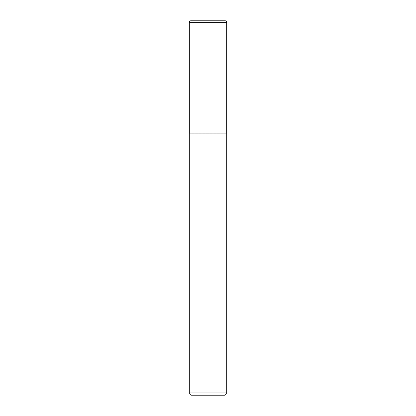 <?xml version="1.0" encoding="UTF-8"?>
<svg xmlns="http://www.w3.org/2000/svg" width="416" height="416" viewBox="0 0 416 416"><rect width="100%" height="100%" fill="white"/><g stroke="black" fill="none" stroke-linecap="round" stroke-linejoin="round"><path stroke-width="0.31" stroke-dasharray="2.08 1.56" d="M226.72 392.954L189.28 392.954M226.72 133.224L189.28 133.224M191.526 395.2L224.474 395.2M226.699 133.12L189.301 133.12M189.301 22.298L226.699 22.298"/><path stroke-width="0.62" d="M190.798 20.8L225.202 20.8A1.498 1.498 0 0 1 226.699 22.298L189.301 22.298A1.498 1.498 0 0 1 190.798 20.8L225.202 20.8M189.301 22.298L189.301 133.12L226.699 133.12L226.699 22.298M189.301 133.12L226.699 133.12M226.72 392.954L224.474 395.2L191.526 395.2L189.28 392.954L226.72 392.954L226.72 133.224M189.28 392.954L189.28 133.224"/></g></svg>
